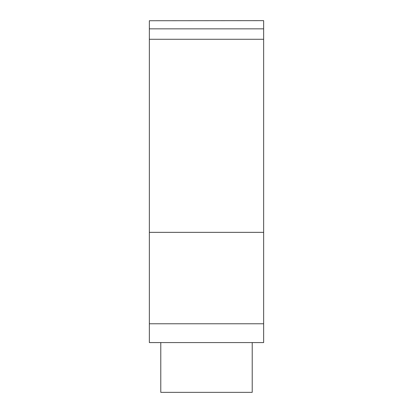 <?xml version="1.0" encoding="UTF-8"?>
<svg xmlns="http://www.w3.org/2000/svg" width="413" height="413" viewBox="0 0 413 413"><rect width="100%" height="100%" fill="white"/><g stroke="black" fill="none" stroke-linecap="round" stroke-linejoin="round"><path stroke-width="0.62" d="M149.356 20.727L263.644 20.65L149.356 20.727L149.356 342.578L160.786 342.578M252.214 342.578L263.644 342.578L263.644 323.771L149.356 323.771M263.644 323.771L263.644 28.843L149.356 28.843M263.644 28.843L263.644 20.727M263.644 39.271L149.356 39.271M263.644 232.354L149.356 232.354M160.786 342.568L160.786 392.35L252.214 392.35L252.214 342.568M263.644 342.568L149.356 342.568"/></g></svg>
